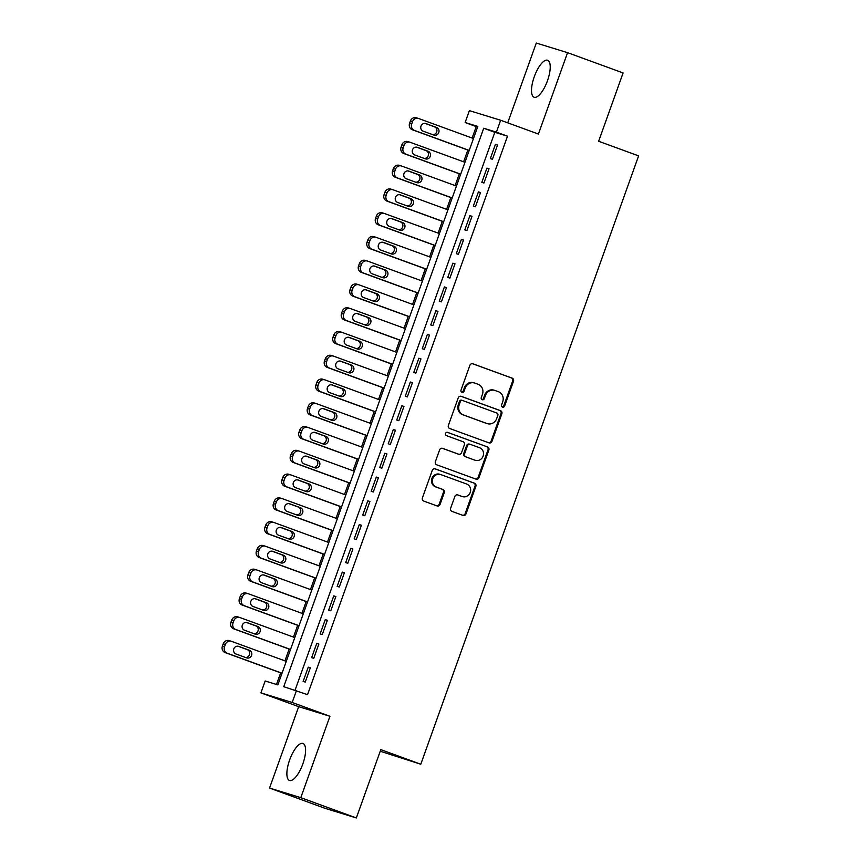 <?xml version="1.0" encoding="UTF-8"?>
<svg xmlns="http://www.w3.org/2000/svg" width="861" height="861" viewBox="0 0 861 861"><rect width="100%" height="100%" fill="white"/><g stroke="black" fill="none" stroke-linecap="round" stroke-linejoin="round"><path stroke-width="1.29" d="M502.512 407.124A1.733 1.625 107.1 0 0 504.621 406.048L513.49 381.262A2.475 2.325 107.1 0 0 512.144 378.13L472.893 363.794A2.475 2.325 107.1 0 0 469.88 365.333L461.012 390.119A1.733 1.625 107.1 0 0 462.023 392.336A1.733 1.625 107.1 0 0 464.057 391.238L465.209 388.02A7.932 7.426 107.1 0 1 474.863 383.113L478.135 384.307A7.932 7.426 107.1 0 1 482.44 394.316L481.288 397.524A1.733 1.625 107.1 0 0 482.3 399.741A1.733 1.625 107.1 0 0 484.345 398.643L485.486 395.436A7.932 7.426 107.1 0 1 495.14 390.517L498.411 391.712A7.932 7.426 107.1 0 1 502.716 401.721L501.565 404.928A1.733 1.625 107.1 0 0 502.512 407.124M502.178 406.952A1.733 1.625 107.1 0 0 503.771 405.789L512.65 381.003A2.475 2.325 107.1 0 0 511.305 377.871L472.463 363.686M461.625 392.142A1.733 1.625 107.1 0 0 463.218 390.969L464.359 387.762L465.209 388.02M481.902 399.547A1.733 1.625 107.1 0 0 483.495 398.385L484.646 395.177L485.486 395.436M302.824 763.987A19.695 6.888 -69.9 0 0 302.986 743.473A19.695 6.888 -69.9 0 0 289.64 759.94A19.695 6.888 -69.9 0 0 289.479 780.464A19.695 6.888 -69.9 0 0 302.824 763.987M547.456 80.773A19.695 6.888 -69.9 0 0 547.618 60.248A19.695 6.888 -69.9 0 0 534.272 76.726A19.695 6.888 -69.9 0 0 534.111 97.239A19.695 6.888 -69.9 0 0 547.456 80.773M450.637 508.259A2.475 2.325 107.1 0 0 451.982 511.391L462.992 515.405A2.475 2.325 107.1 0 0 466.016 513.877L475.864 486.347A2.475 2.325 107.1 0 0 474.519 483.215L435.268 468.879A2.475 2.325 107.1 0 0 432.254 470.418L422.396 497.938A2.475 2.325 107.1 0 0 423.741 501.07L437.044 505.934A2.475 2.325 107.1 0 0 440.068 504.395L444.276 492.61A2.475 2.325 107.1 0 0 442.931 489.489L436.344 487.078A6.63 6.21 107.1 0 1 432.685 478.856A6.63 6.21 107.1 0 1 440.81 474.594L466.651 484.033A6.63 6.21 107.1 0 1 470.3 492.255A6.63 6.21 107.1 0 1 462.174 496.517L457.869 494.946A2.475 2.325 107.1 0 0 454.856 496.474L450.637 508.259M296.442 690.597L292.18 702.479L260.915 692.868L265.166 680.986L277.845 684.882L477.801 126.427L465.123 122.531L469.385 110.649L500.65 120.249L496.399 132.131L483.721 128.246L283.764 686.701L307.549 694.655L507.506 136.189L496.399 132.131M500.65 120.249L538.416 134.047L567.56 52.661L623.095 72.937L598.632 141.269L638.614 155.873L420.792 764.234L380.81 749.63L356.346 817.95L300.801 797.663L329.946 716.266L292.18 702.479M488.973 442.866A2.475 2.325 107.1 0 0 491.986 441.327L501.845 413.807A2.475 2.325 107.1 0 0 500.499 410.675L461.248 396.34A2.475 2.325 107.1 0 0 458.235 397.879L448.377 425.399A2.475 2.325 107.1 0 0 449.722 428.53L488.973 442.866M488.854 450.077L478.996 477.597A2.475 2.325 107.1 0 1 475.982 479.136L436.731 464.8A2.475 2.325 107.1 0 1 435.386 461.668L439.605 449.894A2.475 2.325 107.1 0 1 442.619 448.355L458.536 454.167A2.475 2.325 107.1 0 0 461.561 452.638L464.359 444.814A2.475 2.325 107.1 0 0 463.003 441.693L446.439 435.634A1.733 1.625 107.1 0 1 445.481 433.481A1.733 1.625 107.1 0 1 447.602 432.373L487.509 446.945A2.475 2.325 107.1 0 1 488.854 450.077L488.004 449.819L478.156 477.338L478.996 477.597M356.346 817.95L325.071 808.339L269.536 788.063L300.801 797.663M567.56 52.661L536.285 43.05L507.721 122.832M492.438 159.263L497.55 145.003L495.43 144.357L490.329 158.618L492.438 159.263M483.936 183.027L489.037 168.767L486.928 168.121L481.816 182.381L483.936 183.027M475.423 206.791L480.524 192.53L478.415 191.885L473.313 206.145L475.423 206.791M466.92 230.554L472.022 216.294L469.912 215.648L464.8 229.909L466.92 230.554M458.407 254.318L463.509 240.058L461.399 239.412L456.298 253.672L458.407 254.318M449.894 278.081L455.006 263.821L452.886 263.175L447.785 277.436L449.894 278.081M441.392 301.845L446.493 287.585L444.384 286.939L439.271 301.199L441.392 301.845M432.879 325.609L437.98 311.359L435.87 310.703L430.769 324.963L432.879 325.609M424.376 349.372L429.478 335.123L427.368 334.466L422.256 348.727L424.376 349.372M415.863 373.136L420.964 358.886L418.855 358.23L413.754 372.49L415.863 373.136M407.35 396.91L412.462 382.65L410.342 381.993L405.24 396.254L407.35 396.91M398.847 420.674L403.949 406.414L401.839 405.757L396.727 420.017L398.847 420.674M390.334 444.437L395.436 430.177L393.326 429.531L388.225 443.781L390.334 444.437M381.832 468.201L386.933 453.941L384.824 453.295L379.712 467.545L381.832 468.201M373.319 491.965L378.42 477.704L376.311 477.059L371.209 491.308L373.319 491.965M364.806 515.728L369.918 501.468L367.798 500.822L362.696 515.082L364.806 515.728M356.303 539.492L361.405 525.232L359.295 524.586L354.183 538.846L356.303 539.492M347.79 563.255L352.892 548.995L350.782 548.349L345.681 562.61L347.79 563.255M339.288 587.019L344.389 572.759L342.28 572.113L337.168 586.373L339.288 587.019M330.775 610.783L335.876 596.522L333.767 595.877L328.665 610.137L330.775 610.783M322.262 634.546L327.374 620.286L325.254 619.64L320.152 633.9L322.262 634.546M313.759 658.31L318.861 644.05L316.751 643.404L311.639 657.664L313.759 658.31M507.506 136.189L494.827 132.303L295.075 690.178M308.238 667.167L303.137 681.428L305.246 682.073L310.347 667.813L308.238 667.167L310.315 667.921M477.597 127.008L476.23 126.589L472.129 138.051M467.835 150.04L463.616 161.814M459.333 173.804L455.114 185.578M450.82 197.567L446.601 209.341M442.306 221.331L438.098 233.105M433.804 245.094L429.585 256.869M425.291 268.858L421.072 280.632M416.789 292.622L412.57 304.396M408.275 316.385L404.057 328.159M399.762 340.149L395.554 351.923M391.26 363.912L387.041 375.687M382.747 387.676L378.539 399.45M374.244 411.44L370.026 423.214M365.731 435.203L361.512 446.977M357.218 458.967L353.01 470.741M348.716 482.73L344.497 494.505M340.203 506.505L335.994 518.268M331.7 530.268L327.481 542.043M323.187 554.032L318.968 565.806M314.674 577.796L310.466 589.57M306.172 601.559L301.953 613.333M297.658 625.323L293.45 637.097M289.156 649.086L284.937 660.861M280.643 672.85L276.489 684.463M380.228 751.233L420.792 764.234M329.946 716.266L298.681 706.666L269.536 788.063M298.681 706.666L260.915 692.868M476.23 126.589L465.123 122.531M494.827 132.303L483.721 128.246M495.43 144.357L497.507 145.111M486.928 168.121L488.994 168.874M478.415 191.885L480.492 192.638M469.912 215.648L471.979 216.402M461.399 239.412L463.476 240.165M452.886 263.175L454.963 263.94M444.384 286.939L446.45 287.703M435.87 310.703L437.948 311.467M427.368 334.466L429.435 335.23M418.855 358.23L420.932 358.994M410.342 381.993L412.419 382.758M401.839 405.757L403.906 406.521M393.326 429.531L395.403 430.285M384.824 453.295L386.89 454.048M376.311 477.059L378.388 477.812M367.798 500.822L369.875 501.576M359.295 524.586L361.362 525.339M350.782 548.349L352.859 549.103M342.28 572.113L344.346 572.866M333.767 595.877L335.844 596.63M325.254 619.64L327.331 620.394M316.751 643.404L318.818 644.157M494.795 390.399L493.945 390.141A7.932 7.426 107.1 0 0 484.646 395.177M474.519 382.994L473.668 382.736A7.932 7.426 107.1 0 0 464.359 387.762M488.564 442.715A2.475 2.325 107.1 0 0 491.147 441.069L500.994 413.549A2.475 2.325 107.1 0 0 499.649 410.417L460.807 396.232M497.873 415.25A1.733 1.625 107.1 0 0 496.926 413.065L462.475 400.483A1.733 1.625 107.1 0 0 460.366 401.56L459.15 404.939A7.932 7.426 107.1 0 0 463.455 414.948L487.014 423.547A7.932 7.426 107.1 0 0 496.657 418.64L497.873 415.25M462.325 400.43L461.636 400.225A1.733 1.625 107.1 0 0 459.516 401.291L460.366 401.56M487.358 423.666L486.508 423.408A7.932 7.426 107.1 0 1 486.164 423.289L462.615 414.69A7.932 7.426 107.1 0 1 458.31 404.681L459.516 401.291M475.573 478.985A2.475 2.325 107.1 0 0 478.156 477.338M442.188 448.247L457.697 453.908A2.475 2.325 107.1 0 0 457.912 453.973M447.236 432.287L487.509 446.945M475.057 460.204A6.63 6.21 107.1 0 0 483.182 455.943A6.63 6.21 107.1 0 0 479.523 447.72L470.418 444.394A2.475 2.325 107.1 0 0 467.405 445.933L464.606 453.747A2.475 2.325 107.1 0 0 465.952 456.879L474.217 459.946A6.63 6.21 107.1 0 0 474.497 460.043L475.347 460.301M470.203 444.33L469.579 444.136A2.475 2.325 107.1 0 0 466.565 445.675L467.405 445.933M474.217 459.946L465.112 456.621A2.475 2.325 107.1 0 1 463.767 453.489L466.565 445.675M488.004 449.819A2.475 2.325 107.1 0 0 486.659 446.687M462.465 496.614L461.625 496.356A6.63 6.21 107.1 0 1 461.335 496.259L457.439 494.827M439.96 474.336A6.63 6.21 107.1 0 0 431.845 478.598A6.63 6.21 107.1 0 0 435.494 486.82L436.344 487.078M436.635 505.784A2.475 2.325 107.1 0 0 439.218 504.137L443.437 492.352A2.475 2.325 107.1 0 0 442.091 489.231L435.494 486.82M462.583 515.255A2.475 2.325 107.1 0 0 465.166 513.619L475.024 486.088A2.475 2.325 107.1 0 0 473.679 482.956L434.837 468.771M469.213 150.417L414.432 130.409A5.048 4.725 107.1 0 1 411.687 124.027L412.537 121.649A5.048 4.725 107.1 0 1 418.683 118.527L473.464 138.535M469.17 150.524L412.311 129.753A5.048 4.725 -72.9 0 1 409.578 123.381L410.428 121.003A5.048 4.725 -72.9 0 1 416.347 117.796L418.468 118.452M432.62 134.628A4.036 3.788 107.1 0 0 434.461 126.825L425.033 123.381M423.192 131.184L433.858 135.08A4.036 3.788 107.1 0 0 438.809 132.486A4.036 3.788 107.1 0 0 436.581 127.482L425.915 123.586A4.036 3.788 107.1 0 0 420.964 126.18A4.036 3.788 107.1 0 0 423.192 131.184M460.7 174.18L405.918 154.173A5.048 4.725 107.1 0 1 403.174 147.791L404.035 145.412A5.048 4.725 107.1 0 1 410.17 142.291L464.962 162.298M460.667 174.288L403.809 153.516A5.048 4.725 -72.9 0 1 401.065 147.145L401.915 144.766A5.048 4.725 -72.9 0 1 407.845 141.57L409.954 142.216M424.118 158.402A4.036 3.788 107.1 0 0 425.958 150.589L416.52 147.145M414.679 154.948L425.345 158.844A4.036 3.788 107.1 0 0 430.296 156.25A4.036 3.788 107.1 0 0 428.068 151.245L417.402 147.349A4.036 3.788 107.1 0 0 412.462 149.943A4.036 3.788 107.1 0 0 414.679 154.948M452.197 197.944L397.416 177.936A5.048 4.725 107.1 0 1 394.672 171.554L395.522 169.186A5.048 4.725 107.1 0 1 401.667 166.055L456.448 186.062M452.154 198.052L395.296 177.28A5.048 4.725 -72.9 0 1 392.562 170.909L393.412 168.53A5.048 4.725 -72.9 0 1 399.332 165.334L401.452 165.979M415.605 182.166A4.036 3.788 107.1 0 0 417.445 174.352L408.017 170.909M406.177 178.711L416.842 182.607A4.036 3.788 107.1 0 0 421.782 180.014A4.036 3.788 107.1 0 0 419.565 175.009L408.9 171.113A4.036 3.788 107.1 0 0 403.949 173.707A4.036 3.788 107.1 0 0 406.177 178.711M443.684 221.707L388.903 201.7A5.048 4.725 107.1 0 1 386.159 195.318L387.009 192.95A5.048 4.725 107.1 0 1 393.154 189.818L447.935 209.826M443.652 221.815L386.793 201.043A5.048 4.725 -72.9 0 1 384.049 194.672L384.899 192.294A5.048 4.725 -72.9 0 1 390.829 189.097L392.939 189.743M407.102 205.93A4.036 3.788 107.1 0 0 408.943 198.127L399.504 194.672M397.664 202.475L408.329 206.371A4.036 3.788 107.1 0 0 413.28 203.777A4.036 3.788 107.1 0 0 411.052 198.773L400.387 194.877A4.036 3.788 107.1 0 0 395.436 197.47A4.036 3.788 107.1 0 0 397.664 202.475M435.182 245.471L380.39 225.464A5.048 4.725 107.1 0 1 377.656 219.081L378.506 216.714A5.048 4.725 107.1 0 1 384.652 213.582L439.433 233.589M435.139 245.579L378.28 224.818A5.048 4.725 -72.9 0 1 375.536 218.436L376.386 216.057A5.048 4.725 -72.9 0 1 382.316 212.861L384.426 213.506M398.589 229.693A4.036 3.788 107.1 0 0 400.43 221.89L391.002 218.436M389.161 226.249L399.816 230.135A4.036 3.788 107.1 0 0 404.767 227.541A4.036 3.788 107.1 0 0 402.539 222.536L391.884 218.64A4.036 3.788 107.1 0 0 386.933 221.234A4.036 3.788 107.1 0 0 389.161 226.249M426.669 269.235L371.887 249.227A5.048 4.725 107.1 0 1 369.143 242.856L369.993 240.477A5.048 4.725 107.1 0 1 376.139 237.345L430.92 257.353M426.625 269.342L369.767 248.581A5.048 4.725 -72.9 0 1 367.034 242.199L367.884 239.821A5.048 4.725 -72.9 0 1 373.803 236.624L375.923 237.27M390.076 253.457A4.036 3.788 107.1 0 0 391.916 245.654L382.488 242.21M380.648 250.013L391.314 253.909A4.036 3.788 107.1 0 0 396.264 251.304A4.036 3.788 107.1 0 0 394.037 246.3L383.371 242.404A4.036 3.788 107.1 0 0 378.42 244.998A4.036 3.788 107.1 0 0 380.648 250.013M418.155 292.998L363.374 272.991A5.048 4.725 107.1 0 1 360.63 266.619L361.491 264.241A5.048 4.725 107.1 0 1 367.625 261.109L422.417 281.116M418.123 293.106L361.265 272.345A5.048 4.725 -72.9 0 1 358.52 265.963L359.371 263.584A5.048 4.725 -72.9 0 1 365.301 260.388L367.41 261.034M381.574 277.22A4.036 3.788 107.1 0 0 383.414 269.418L373.975 265.974M372.135 273.776L382.801 277.672A4.036 3.788 107.1 0 0 387.751 275.068A4.036 3.788 107.1 0 0 385.524 270.063L374.858 266.167A4.036 3.788 107.1 0 0 369.918 268.761A4.036 3.788 107.1 0 0 372.135 273.776M409.653 316.762L354.872 296.754A5.048 4.725 107.1 0 1 352.127 290.383L352.978 288.005A5.048 4.725 107.1 0 1 359.123 284.873L413.904 304.88M409.61 316.87L352.752 296.109A5.048 4.725 -72.9 0 1 350.018 289.726L350.868 287.359A5.048 4.725 -72.9 0 1 356.788 284.152L358.908 284.797M373.061 300.984A4.036 3.788 107.1 0 0 374.901 293.181L365.473 289.737M363.633 297.54L374.298 301.436A4.036 3.788 107.1 0 0 379.238 298.832A4.036 3.788 107.1 0 0 377.021 293.827L366.355 289.931A4.036 3.788 107.1 0 0 361.405 292.525A4.036 3.788 107.1 0 0 363.633 297.54M401.14 340.525L346.359 320.518A5.048 4.725 107.1 0 1 343.614 314.147L344.465 311.768A5.048 4.725 107.1 0 1 350.61 308.636L405.391 328.644M401.108 340.633L344.249 319.872A5.048 4.725 -72.9 0 1 341.505 313.49L342.355 311.122A5.048 4.725 -72.9 0 1 348.285 307.915L350.395 308.561M364.558 324.748A4.036 3.788 107.1 0 0 366.399 316.945L356.96 313.501M355.119 321.304L365.785 325.2A4.036 3.788 107.1 0 0 370.736 322.595A4.036 3.788 107.1 0 0 368.508 317.591L357.842 313.695A4.036 3.788 107.1 0 0 352.892 316.299A4.036 3.788 107.1 0 0 355.119 321.304M392.638 364.289L337.846 344.282A5.048 4.725 107.1 0 1 335.112 337.91L335.962 335.532A5.048 4.725 107.1 0 1 342.108 332.4L396.889 352.407M392.594 364.407L335.736 343.636A5.048 4.725 -72.9 0 1 332.992 337.254L333.842 334.886A5.048 4.725 -72.9 0 1 339.772 331.679L341.882 332.324M356.045 348.511A4.036 3.788 107.1 0 0 357.885 340.708L348.457 337.264M346.617 345.067L357.272 348.963A4.036 3.788 107.1 0 0 362.223 346.359A4.036 3.788 107.1 0 0 359.995 341.354L349.34 337.458A4.036 3.788 107.1 0 0 344.389 340.063A4.036 3.788 107.1 0 0 346.617 345.067M384.124 388.063L329.343 368.045A5.048 4.725 107.1 0 1 326.599 361.674L327.449 359.295A5.048 4.725 107.1 0 1 333.594 356.163L388.376 376.171M384.081 388.171L327.223 367.399A5.048 4.725 -72.9 0 1 324.489 361.017L325.34 358.65A5.048 4.725 -72.9 0 1 331.259 355.442L333.379 356.088M347.532 372.275A4.036 3.788 107.1 0 0 349.372 364.472L339.944 361.028M338.104 368.831L348.77 372.727A4.036 3.788 107.1 0 0 353.72 370.122A4.036 3.788 107.1 0 0 351.492 365.118L340.827 361.222A4.036 3.788 107.1 0 0 335.876 363.826A4.036 3.788 107.1 0 0 338.104 368.831M375.611 411.827L320.83 391.809A5.048 4.725 107.1 0 1 318.086 385.437L318.947 383.059A5.048 4.725 107.1 0 1 325.081 379.927L379.873 399.945M375.579 411.935L318.721 391.163A5.048 4.725 -72.9 0 1 315.976 384.792L316.826 382.413A5.048 4.725 -72.9 0 1 322.757 379.206L324.866 379.852M339.03 396.038A4.036 3.788 107.1 0 0 340.87 388.236L331.431 384.792M329.591 392.594L340.256 396.49A4.036 3.788 107.1 0 0 345.207 393.897A4.036 3.788 107.1 0 0 342.979 388.881L332.314 384.985A4.036 3.788 107.1 0 0 327.374 387.59A4.036 3.788 107.1 0 0 329.591 392.594M367.109 435.591L312.328 415.572A5.048 4.725 107.1 0 1 309.583 409.201L310.434 406.822A5.048 4.725 107.1 0 1 316.579 403.691L371.36 423.709M367.066 435.698L310.208 414.927A5.048 4.725 -72.9 0 1 307.474 408.555L308.324 406.177A5.048 4.725 -72.9 0 1 314.243 402.97L316.364 403.615M330.516 419.802A4.036 3.788 107.1 0 0 332.357 411.999L322.929 408.555M321.088 416.358L331.754 420.254A4.036 3.788 107.1 0 0 336.694 417.66A4.036 3.788 107.1 0 0 334.477 412.645L323.811 408.749A4.036 3.788 107.1 0 0 318.861 411.354A4.036 3.788 107.1 0 0 321.088 416.358M358.596 459.354L303.815 439.336A5.048 4.725 107.1 0 1 301.07 432.965L301.92 430.586A5.048 4.725 107.1 0 1 308.066 427.454L362.847 447.472M358.563 459.462L301.705 438.69A5.048 4.725 -72.9 0 1 298.961 432.319L299.811 429.94A5.048 4.725 -72.9 0 1 305.741 426.733L307.851 427.379M322.014 443.566A4.036 3.788 107.1 0 0 323.854 435.763L314.416 432.319M312.575 440.122L323.241 444.018A4.036 3.788 107.1 0 0 328.192 441.424A4.036 3.788 107.1 0 0 325.964 436.409L315.298 432.513A4.036 3.788 107.1 0 0 310.347 435.117A4.036 3.788 107.1 0 0 312.575 440.122M350.093 483.118L295.301 463.1A5.048 4.725 107.1 0 1 292.568 456.728L293.418 454.35A5.048 4.725 107.1 0 1 299.563 451.218L354.345 471.236M350.05 483.225L293.192 462.454A5.048 4.725 -72.9 0 1 290.448 456.082L291.298 453.704A5.048 4.725 -72.9 0 1 297.228 450.497L299.337 451.153M313.501 467.329A4.036 3.788 107.1 0 0 315.341 459.526L305.913 456.082M304.073 463.885L314.728 467.781A4.036 3.788 107.1 0 0 319.679 465.188A4.036 3.788 107.1 0 0 317.451 460.172L306.796 456.287A4.036 3.788 107.1 0 0 301.845 458.881A4.036 3.788 107.1 0 0 304.073 463.885M341.58 506.881L286.799 486.863A5.048 4.725 107.1 0 1 284.055 480.492L284.905 478.113A5.048 4.725 107.1 0 1 291.05 474.981L345.831 495M341.537 506.989L284.679 486.217A5.048 4.725 -72.9 0 1 281.945 479.846L282.795 477.468A5.048 4.725 -72.9 0 1 288.715 474.26L290.835 474.917M304.988 491.093A4.036 3.788 107.1 0 0 306.828 483.29L297.4 479.846M295.56 487.649L306.225 491.545A4.036 3.788 107.1 0 0 311.176 488.951A4.036 3.788 107.1 0 0 308.948 483.936L298.283 480.051A4.036 3.788 107.1 0 0 293.332 482.644A4.036 3.788 107.1 0 0 295.56 487.649M333.067 530.645L278.286 510.638A5.048 4.725 107.1 0 1 275.552 504.255L276.403 501.877A5.048 4.725 107.1 0 1 282.548 498.745L337.329 518.763M333.035 530.753L276.177 509.981A5.048 4.725 -72.9 0 1 273.432 503.61L274.282 501.231A5.048 4.725 -72.9 0 1 280.212 498.024L282.322 498.68M296.485 514.856A4.036 3.788 107.1 0 0 298.326 507.054L288.887 503.61M287.047 511.412L297.712 515.308A4.036 3.788 107.1 0 0 302.663 512.715A4.036 3.788 107.1 0 0 300.435 507.71L289.77 503.814A4.036 3.788 107.1 0 0 284.83 506.408A4.036 3.788 107.1 0 0 287.047 511.412M324.565 554.409L269.784 534.401A5.048 4.725 107.1 0 1 267.039 528.019L267.889 525.64A5.048 4.725 107.1 0 1 274.035 522.519L328.816 542.527M324.522 554.516L267.663 533.745A5.048 4.725 -72.9 0 1 264.93 527.373L265.78 524.995A5.048 4.725 -72.9 0 1 271.699 521.788L273.82 522.444M287.972 538.62A4.036 3.788 107.1 0 0 289.813 530.817L280.385 527.373M278.544 535.176L289.21 539.072A4.036 3.788 107.1 0 0 294.15 536.478A4.036 3.788 107.1 0 0 291.933 531.474L281.267 527.578A4.036 3.788 107.1 0 0 276.316 530.172A4.036 3.788 107.1 0 0 278.544 535.176M316.052 578.172L261.27 558.165A5.048 4.725 107.1 0 1 258.526 551.783L259.376 549.404A5.048 4.725 107.1 0 1 265.522 546.283L320.303 566.29M316.019 578.28L259.161 557.508A5.048 4.725 -72.9 0 1 256.417 551.137L257.267 548.758A5.048 4.725 -72.9 0 1 263.197 545.551L265.306 546.208M279.47 562.384A4.036 3.788 107.1 0 0 281.31 554.581L271.872 551.137M270.031 558.94L280.697 562.836A4.036 3.788 107.1 0 0 285.648 560.242A4.036 3.788 107.1 0 0 283.42 555.237L272.754 551.341A4.036 3.788 107.1 0 0 267.803 553.935A4.036 3.788 107.1 0 0 270.031 558.94M307.549 601.936L252.757 581.928A5.048 4.725 107.1 0 1 250.024 575.546L250.874 573.168A5.048 4.725 107.1 0 1 257.019 570.047L311.8 590.054M307.506 602.043L250.648 581.272A5.048 4.725 -72.9 0 1 247.903 574.9L248.754 572.522A5.048 4.725 -72.9 0 1 254.684 569.325L256.793 569.971M270.957 586.158A4.036 3.788 107.1 0 0 272.797 578.344L263.369 574.9M261.529 582.703L272.184 586.599A4.036 3.788 107.1 0 0 277.134 584.006A4.036 3.788 107.1 0 0 274.907 579.001L264.252 575.105A4.036 3.788 107.1 0 0 259.301 577.699A4.036 3.788 107.1 0 0 261.529 582.703M299.036 625.699L244.255 605.692A5.048 4.725 107.1 0 1 241.51 599.31L242.361 596.942A5.048 4.725 107.1 0 1 248.506 593.81L303.287 613.818M298.993 625.807L242.135 605.035A5.048 4.725 -72.9 0 1 239.401 598.664L240.251 596.286A5.048 4.725 -72.9 0 1 246.171 593.089L248.291 593.735M262.444 609.922A4.036 3.788 107.1 0 0 264.284 602.108L254.856 598.664M253.016 606.467L263.681 610.363A4.036 3.788 107.1 0 0 268.632 607.769A4.036 3.788 107.1 0 0 266.404 602.765L255.739 598.869A4.036 3.788 107.1 0 0 250.788 601.462A4.036 3.788 107.1 0 0 253.016 606.467M290.523 649.463L235.742 629.456A5.048 4.725 107.1 0 1 233.008 623.073L233.858 620.706A5.048 4.725 107.1 0 1 240.004 617.574L294.785 637.581M290.491 649.571L233.632 628.799A5.048 4.725 -72.9 0 1 230.888 622.428L231.738 620.049A5.048 4.725 -72.9 0 1 237.668 616.853L239.778 617.498M253.941 633.685A4.036 3.788 107.1 0 0 255.782 625.882L246.343 622.428M244.502 630.23L255.168 634.126A4.036 3.788 107.1 0 0 260.119 631.533A4.036 3.788 107.1 0 0 257.891 626.528L247.225 622.632A4.036 3.788 107.1 0 0 242.285 625.226A4.036 3.788 107.1 0 0 244.502 630.23M282.021 673.227L227.239 653.219A5.048 4.725 107.1 0 1 224.495 646.837L225.345 644.469A5.048 4.725 107.1 0 1 231.491 641.337L286.272 661.345M281.977 673.334L225.119 652.573A5.048 4.725 -72.9 0 1 222.386 646.191L223.236 643.813A5.048 4.725 -72.9 0 1 229.155 640.616L231.275 641.262M245.428 657.449A4.036 3.788 107.1 0 0 247.268 649.646L237.84 646.191M236 654.005L246.666 657.89A4.036 3.788 107.1 0 0 251.606 655.296A4.036 3.788 107.1 0 0 249.389 650.292L238.723 646.396A4.036 3.788 107.1 0 0 233.772 648.99A4.036 3.788 107.1 0 0 236 654.005M503.771 405.789L504.621 406.048M463.218 390.969L464.057 391.238M483.495 398.385L484.345 398.643M511.305 377.871L512.144 378.13M512.65 381.003L513.49 381.262M499.649 410.417L500.499 410.675M500.994 413.549L501.845 413.807M491.147 441.069L491.986 441.327M458.31 404.681L459.15 404.939M462.615 414.69L463.455 414.948M486.164 423.289L487.014 423.547M457.697 453.908L458.536 454.167M463.767 453.489L464.606 453.747M465.112 456.621L465.952 456.879M461.335 496.259L462.174 496.517M442.091 489.231L442.931 489.489M443.437 492.352L444.276 492.61M439.218 504.137L440.068 504.395M473.679 482.956L474.519 483.215M475.024 486.088L475.864 486.347M465.166 513.619L466.016 513.877M414.432 130.409L412.311 129.753M412.537 121.649L410.428 121.003M411.687 124.027L409.578 123.381M434.461 126.825L436.581 127.482M405.918 154.173L403.809 153.516M404.035 145.412L401.915 144.766M403.174 147.791L401.065 147.145M425.958 150.589L428.068 151.245M397.416 177.936L395.296 177.28M395.522 169.186L393.412 168.53M394.672 171.554L392.562 170.909M417.445 174.352L419.565 175.009M388.903 201.7L386.793 201.043M387.009 192.95L384.899 192.294M386.159 195.318L384.049 194.672M408.943 198.127L411.052 198.773M380.39 225.464L378.28 224.818M378.506 216.714L376.386 216.057M377.656 219.081L375.536 218.436M400.43 221.89L402.539 222.536M371.887 249.227L369.767 248.581M369.993 240.477L367.884 239.821M369.143 242.856L367.034 242.199M391.916 245.654L394.037 246.3M363.374 272.991L361.265 272.345M361.491 264.241L359.371 263.584M360.63 266.619L358.52 265.963M383.414 269.418L385.524 270.063M354.872 296.754L352.752 296.109M352.978 288.005L350.868 287.359M352.127 290.383L350.018 289.726M374.901 293.181L377.021 293.827M346.359 320.518L344.249 319.872M344.465 311.768L342.355 311.122M343.614 314.147L341.505 313.49M366.399 316.945L368.508 317.591M337.846 344.282L335.736 343.636M335.962 335.532L333.842 334.886M335.112 337.91L332.992 337.254M357.885 340.708L359.995 341.354M329.343 368.045L327.223 367.399M327.449 359.295L325.34 358.65M326.599 361.674L324.489 361.017M349.372 364.472L351.492 365.118M320.83 391.809L318.721 391.163M318.947 383.059L316.826 382.413M318.086 385.437L315.976 384.792M340.87 388.236L342.979 388.881M312.328 415.572L310.208 414.927M310.434 406.822L308.324 406.177M309.583 409.201L307.474 408.555M332.357 411.999L334.477 412.645M303.815 439.336L301.705 438.69M301.92 430.586L299.811 429.94M301.07 432.965L298.961 432.319M323.854 435.763L325.964 436.409M295.301 463.1L293.192 462.454M293.418 454.35L291.298 453.704M292.568 456.728L290.448 456.082M315.341 459.526L317.451 460.172M286.799 486.863L284.679 486.217M284.905 478.113L282.795 477.468M284.055 480.492L281.945 479.846M306.828 483.29L308.948 483.936M278.286 510.638L276.177 509.981M276.403 501.877L274.282 501.231M275.552 504.255L273.432 503.61M298.326 507.054L300.435 507.71M269.784 534.401L267.663 533.745M267.889 525.64L265.78 524.995M267.039 528.019L264.93 527.373M289.813 530.817L291.933 531.474M261.27 558.165L259.161 557.508M259.376 549.404L257.267 548.758M258.526 551.783L256.417 551.137M281.31 554.581L283.42 555.237M252.757 581.928L250.648 581.272M250.874 573.168L248.754 572.522M250.024 575.546L247.903 574.9M272.797 578.344L274.907 579.001M244.255 605.692L242.135 605.035M242.361 596.942L240.251 596.286M241.51 599.31L239.401 598.664M264.284 602.108L266.404 602.765M235.742 629.456L233.632 628.799M233.858 620.706L231.738 620.049M233.008 623.073L230.888 622.428M255.782 625.882L257.891 626.528M227.239 653.219L225.119 652.573M225.345 644.469L223.236 643.813M224.495 646.837L222.386 646.191M247.268 649.646L249.389 650.292M461.561 400.193L462.4 400.451M457.804 453.941L458.644 454.21M469.471 444.104L470.31 444.362M439.68 474.239L440.52 474.497"/></g></svg>
